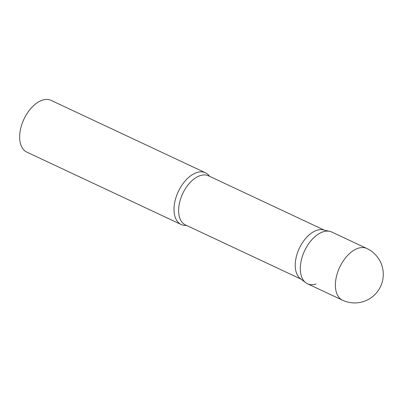 <?xml version="1.0" encoding="UTF-8"?>
<svg xmlns="http://www.w3.org/2000/svg" width="403" height="403" viewBox="0 0 403 403"><rect width="100%" height="100%" fill="white"/><g stroke="black" fill="none" stroke-linecap="round" stroke-linejoin="round"><path stroke-width="0.6" d="M366.841 248.49L331.76 232.032A28.573 16.614 115.1 0 0 300.633 263.925A28.573 16.614 115.1 0 0 307.489 283.772L342.57 300.23A28.573 28.573 0 0 0 383.218 276.241A28.573 28.573 0 0 0 366.841 248.49A28.573 16.614 115.1 0 0 358.287 248.228A28.573 16.614 115.1 0 0 335.714 280.377A28.573 16.614 115.1 0 0 342.57 300.23M305.691 282.679L300.346 278.589A27.127 15.772 -64.9 0 1 297.439 252.953A27.127 15.772 -64.9 0 1 316.975 230.259A27.127 15.772 -64.9 0 1 323.206 229.861L329.765 231.352A28.573 16.614 -64.9 0 0 323.201 231.775A28.573 16.614 -64.9 0 0 302.628 255.678A28.573 16.614 -64.9 0 0 305.691 282.679A28.573 16.614 -64.9 0 0 316.043 284.034M186.534 225.438A28.573 16.614 -64.9 0 1 181.194 224.531A28.573 16.614 -64.9 0 1 175.784 198.13A28.573 16.614 -64.9 0 1 196.906 172.534A28.573 16.614 -64.9 0 1 205.465 172.791A28.573 16.614 -64.9 0 1 209.575 176.323M181.194 224.531L26.835 152.127A28.573 16.614 -64.9 0 1 21.424 125.726A28.573 16.614 -64.9 0 1 42.547 100.125A28.573 16.614 -64.9 0 1 51.1 100.387L205.465 172.791M301.152 279.203L185.445 224.929A27.127 15.772 -64.9 0 1 180.312 199.863A27.127 15.772 -64.9 0 1 200.362 175.562A27.127 15.772 -64.9 0 1 208.487 175.809L324.193 230.083"/></g></svg>

